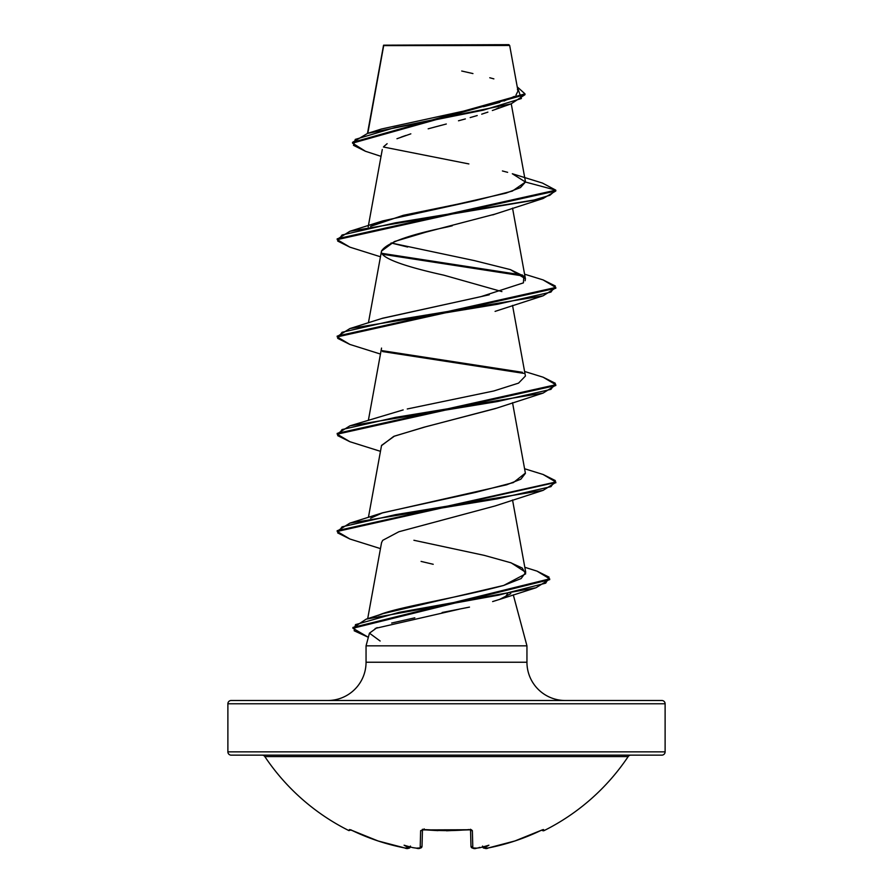 <?xml version="1.0" encoding="UTF-8"?>
<svg xmlns="http://www.w3.org/2000/svg" width="893" height="893" viewBox="0 0 893 893"><rect width="100%" height="100%" fill="white"/><g stroke="black" fill="none" stroke-linecap="round" stroke-linejoin="round"><path stroke-width="1.34" d="M350.413 829.764L349.442 829.564L348.929 830.613A218.618 218.618 0 0 1 264.841 756.594A3.282 3.282 0 0 0 262.118 755.143A3.282 3.282 0 0 1 264.841 756.594L628.159 756.594A3.282 3.282 0 0 1 630.882 755.143A3.282 3.282 0 0 0 628.159 756.594A218.618 218.618 0 0 1 544.071 830.613A1.641 1.641 0 0 1 541.951 830.021A1.641 1.641 0 0 0 544.071 830.613A218.618 218.618 0 0 0 628.159 756.594L264.841 756.594A218.618 218.618 0 0 0 348.929 830.613L349.442 829.564L350.402 829.764L378.04 840.949L404.641 847.926L407.342 848.294L408.525 847.58A162.414 76.898 -36.7 0 1 404.094 845.202A162.414 85.404 33.8 0 0 412.566 847.58A217.758 216.932 0 0 0 416.328 848.138L420.179 847.926L420.636 830.669L423.929 829.564L446.5 830.613L471.381 829.764L472.364 830.669L472.821 847.926L476.672 848.138A217.758 216.932 -0 0 0 480.434 847.58A162.414 85.404 -33.8 0 0 488.906 845.202A162.414 76.898 36.7 0 1 484.475 847.58L485.669 848.294L488.359 847.926L514.96 840.949L542.587 829.764L543.558 829.564L544.071 830.613L543.558 829.564L542.598 829.764M661.836 700.492A3.282 3.282 0 0 1 665.118 703.773L665.118 751.861A3.282 3.282 0 0 1 661.836 755.143L231.164 755.143L661.836 755.143A3.282 3.282 0 0 0 665.118 751.861L227.882 751.861A3.282 3.282 0 0 0 231.164 755.143A3.282 3.282 0 0 1 227.882 751.861L665.118 751.861L665.118 703.773A3.282 3.282 0 0 0 661.836 700.492L231.164 700.492A3.282 3.282 0 0 0 227.882 703.773L665.118 703.773L227.882 703.773L227.882 751.861L227.882 703.773A3.282 3.282 0 0 1 231.164 700.492L661.836 700.492L231.164 700.492M394.572 45.599L383.689 45.61L367.816 133.314L383.689 45.61L509.68 45.487L508.843 44.65L383.622 45.175L508.843 44.65L509.68 45.487L449.893 45.554M565.202 700.492A38.254 38.254 0 0 1 526.948 662.238L526.948 645.84L513.296 594.861L526.948 645.84L366.052 645.84L526.948 645.84L526.948 662.238A38.254 38.254 0 0 0 565.202 700.492M366.052 662.238A38.254 38.254 0 0 1 327.798 700.492A38.254 38.254 0 0 0 366.052 662.238L526.948 662.238L366.052 662.238L366.052 645.84L366.052 662.238M500.259 599.192L492.623 601.581M469.495 607.106L442.135 612.509M414.821 617.822L391.647 623.035M377.125 627.589L369.445 633.17L366.052 645.84M498.852 107.807L496.039 109.046M492.344 110.52L511.153 103.845L524.995 94.669L352.556 143.148L365.46 151.263M487.879 112.127L481.707 114.17L487.879 112.127M477.219 115.543L470.176 117.586M465.365 118.925L458.489 120.789L465.365 118.925M428.16 128.815L446.31 124.004M440.629 125.489L433.574 127.353M396.961 138.728L410.836 133.838M405.802 135.468L401.136 137.109M387.127 143.706L383.878 146.485M495.861 213.829L492.78 214.9M452.26 225.795L447.415 226.945C408.302 234.993 386.334 243.03 381.512 251.056C381.757 251.815 374.513 259.852 443.799 275.167L501.899 291.598M496.229 408.257L425.537 426.832L394.46 436.119L381.545 445.395L368.418 517.393M349.922 539.015L337.197 531.469L555.77 482.421L543.134 490.357L495.09 505.951L398.881 531.748L382.695 540.343L381.545 542.676L367.693 618.67M507.671 593.465L505.226 597.216M510.271 562.534L522.215 568.015L525.664 573.831L503.697 585.44L383.175 613.603L378.185 615.411C393.88 607.698 458.578 597.707 503.697 585.44L521.132 578.564L525.731 572.324L511.198 562.858L484.263 555.368L413.906 540.276M381.713 513.095L506.554 484.821L520.842 479.206L525.419 473.335L512.537 402.687M337.23 433.786L349.866 425.849L403.167 409.92M407.264 408.972L493.751 390.989L518.532 383.13L525.419 376.042L512.537 305.406M381.958 318.455L489.286 294.779M525.14 280.737L525.419 278.783L510.383 269.608L474.261 260.577L391.089 242.963L407.621 247.037M349.922 247.171L337.197 239.625L555.803 190.979L555.803 190.164L525.464 182.038L512.359 191.091L475.277 200.59L382.762 220.906L370.55 226.387L403.368 215.291L457.395 204.207L506.063 193.122L520.452 187.586L525.464 182.027M381.032 156.364L365.404 151.252L353.483 145.325L355.291 139.397L395.052 127.543L511.153 103.845M381.49 251.123L394.449 241.534L425.849 232.169L495.102 214.097L543.134 198.503L555.803 190.979L555.803 190.164L525.464 182.038L512.314 173.744L542.475 183.065L555.803 190.164L542.419 183.054M352.556 142.333L524.995 93.854L517.237 86.878L521.412 98.509L483.459 110.14L367.559 133.403L352.556 142.344L352.556 143.148M367.559 133.403L381.378 129.027L477.041 108.176M483.459 106.713L499.868 102.371M503.987 101.032L514.379 96.388M515.908 95.261L517.985 90.986M517.851 90.517L517.415 89.635M493.874 78.874L489.766 77.747M472.944 73.572L461.726 71.027M507.637 172.338L502.413 170.954M468.87 163.932L383.443 147.01M380.128 641.018L369.445 633.17M375.194 628.438L459.192 609.205M549.653 579.244L535.99 587.761L499.5 599.449L510.818 593.678M433.217 564.287L421.083 561.407M381.501 445.652L393.701 436.398L424.186 427.155L495.102 408.659L543.134 393.076L395.42 417.399L342.052 429.555L337.677 435.639L349.866 441.711L380.463 451.333M543.134 198.503L395.42 222.826L342.052 234.993L337.677 241.065L349.866 247.149L380.463 256.771M382.528 254.259L523.745 276.093L382.528 254.259M555.77 287.859L543.134 295.795L395.42 320.107L342.052 332.274L337.677 338.358L349.866 344.43L380.463 354.052M382.539 351.552L523.745 373.374L382.539 351.552M555.77 385.14L543.134 393.076M543.134 490.357L395.42 514.681L342.052 526.837L337.677 532.92L349.866 539.004L380.463 548.615M535.99 587.761L399.193 612.341L355.492 624.631L354.175 630.782L368.34 637.301L352.925 628.259L549.686 579.657L549.686 578.843L352.925 627.444L352.925 628.259M337.23 239.212L349.866 231.287L532.596 200.445L549.842 195.31L555.803 190.164L337.197 238.811L337.197 239.625M381.947 253.344L522.45 275.022L381.947 253.344M543.078 279.911L555.803 287.457L337.197 336.092L337.197 336.907L555.803 288.26L555.803 287.457M381.97 350.636L522.438 372.303L381.958 350.636M543.078 377.192L555.803 384.738L337.197 433.373L337.197 434.188L555.803 385.542L555.803 384.738M543.078 474.473L555.803 482.019L337.197 530.665L337.197 531.469M537.028 571.129L549.686 578.843M349.933 441.734L337.197 434.188M349.922 344.452L337.197 336.907M510.238 269.541L523.811 276.149L523.41 282.869L480.825 296.677L382.784 318.176L349.866 328.568L497.58 304.245L550.948 292.089L555.323 286.006L543.134 279.922L524.582 274.184M525.374 473.111L513.397 482.566L475.79 492.333L382.773 512.749L370.55 518.23M352.958 627.857L366.197 619.15L498.528 595.151L545.723 583.151L549.072 577.157L537.084 571.152L524.805 567.289M337.23 531.067L349.866 523.131L497.58 498.807L550.948 486.652L555.323 480.568L543.134 474.484L524.582 468.747M349.866 425.849L497.58 401.526L550.948 389.37L555.323 383.287L543.134 377.203L524.582 371.466M337.23 336.505L349.866 328.568M517.996 91.053L509.68 45.487L498.272 45.454M472.587 846.832L470.979 846.374L470.544 829.82L470.979 846.374A1.641 1.607 -1.5 0 0 472.821 847.926A1.641 1.607 178.5 0 1 470.979 846.374C472.509 848.551 474.406 849.154 476.672 848.16L473.67 848.339M479.24 847.379L480.434 847.58A217.758 216.932 180 0 1 476.672 848.138L472.821 847.926L472.364 830.669L469.071 829.564A218.606 196.482 180 0 1 423.929 829.564L420.636 830.669L420.179 847.926A1.641 1.607 1.5 0 0 422.021 846.374L422.456 829.82L422.021 846.374L420.413 846.832M540.667 830.568L541.939 830.01M543.558 829.564A1.641 1.63 154 0 1 542.754 829.731A1.641 1.63 -26 0 0 543.558 829.564L540.466 830.669A217.624 217.557 180 0 1 488.359 847.926L485.524 848.328M488.359 847.926L484.519 848.138A1.641 1.619 175 0 1 482.655 846.988A1.641 1.619 -5 0 0 484.519 848.138L482.544 846.073L483.113 847.379L484.475 847.58A162.414 76.898 36.7 0 0 488.906 845.202A162.414 85.404 -33.8 0 1 480.434 847.58L479.731 847.703L480.434 847.58M349.442 829.564L352.534 830.68L349.442 829.564A1.641 1.63 26 0 0 350.246 829.731A1.641 1.63 -154 0 1 349.442 829.564M416.629 848.205L416.328 848.16C418.917 849.042 420.815 848.45 422.021 846.374A1.641 1.607 -178.5 0 1 420.179 847.926L416.328 848.138A217.758 216.932 180 0 1 412.566 847.58A162.414 85.404 33.8 0 1 404.094 845.202A162.414 76.898 -36.7 0 0 408.525 847.58L409.887 847.379L410.456 846.073L408.481 848.138A1.641 1.619 5 0 0 410.345 846.988A1.641 1.619 -175 0 1 408.481 848.138L404.641 847.926A217.624 217.557 180 0 1 352.534 830.669L352.545 830.669M470.578 829.575A1.641 1.473 -1.5 0 0 472.364 830.669A1.641 1.473 178.5 0 1 470.7 829.865M422.3 829.865A1.641 1.473 -178.5 0 1 420.636 830.669A1.641 1.473 1.5 0 0 422.422 829.575M424.097 828.827L423.952 829.742L422.177 829.921L469.048 829.742L446.5 830.791M412.566 847.58L413.225 847.703L412.566 847.58M413.024 847.68L416.339 848.138M437.983 830.635L425.972 829.921M425.693 829.898L424.365 829.776M383.532 45.331L367.481 133.425M511.254 103.811L525.43 181.536M382.282 149.511L368.184 226.855M512.537 208.125L525.419 278.783M381.545 250.821L368.418 322.831M381.545 348.08L368.418 420.112M512.537 499.98L525.731 572.324M383.454 46.257L383.454 45.543M524.995 94.669L524.995 93.854M495.09 311.378L543.134 295.795M555.803 482.019L555.803 482.834M382.762 220.906L349.866 231.287M382.773 512.749L349.866 523.131M383.175 613.603L366.197 619.15M473.647 848.339L471.962 847.937L470.979 846.374M422.467 829.24L422.177 829.921L422.467 829.24M422.021 846.374L421.228 847.825L419.498 848.328M482.6 846.687C484.43 848.663 486.35 849.087 488.359 847.937C506.454 844.387 523.823 838.627 540.466 830.68L542.732 829.709M410.345 846.988L409.44 848.082L407.465 848.328M404.708 847.959L404.641 847.937C386.546 844.387 369.177 838.627 352.534 830.68L350.123 829.697M348.929 830.613L351.139 829.865M479.988 847.68L476.672 848.16M410.4 846.687C409.061 848.674 407.141 849.098 404.641 847.937M470.533 829.24L470.823 829.921L469.048 829.742"/></g></svg>
